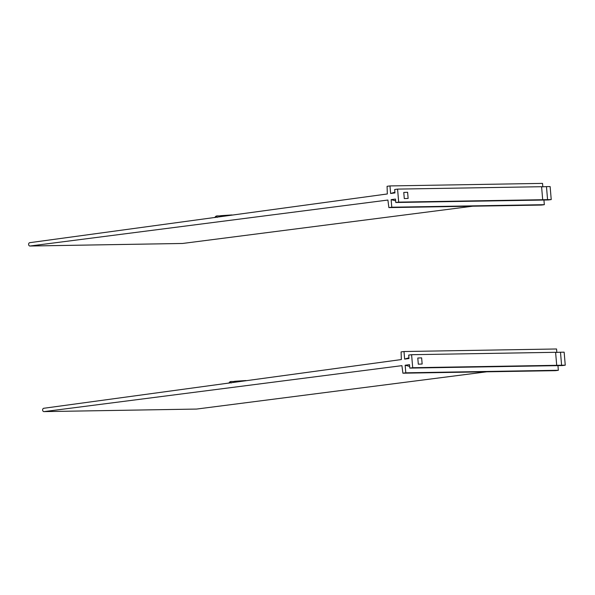 <?xml version="1.0" encoding="UTF-8"?>
<svg xmlns="http://www.w3.org/2000/svg" width="595" height="595" viewBox="0 0 595 595"><rect width="100%" height="100%" fill="white"/><g stroke="black" fill="none" stroke-linecap="round" stroke-linejoin="round"><path stroke-width="0.89" d="M557.954 365.635L558.348 370.276L555.447 370.663L402.897 373.199L401.923 365.65L44.052 411.606A1.673 1.287 89 0 1 43.941 411.614A1.673 1.287 89 0 1 42.632 410.037A1.673 1.287 89 0 1 43.77 408.274L401.35 359.558L401.089 351.913L403.998 351.526L404.637 359.097L408.988 358.517L408.698 355.089L411.599 354.702L555.604 352.307L556.704 365.315L412.699 367.717L411.599 354.702M402.897 373.199L405.797 372.82L405.158 365.248L409.509 364.668L409.799 368.104L412.699 367.717M556.704 365.315L561.591 365.241L560.49 352.225L564.149 352.166L565.25 365.174L562.349 365.561L409.799 368.104M405.158 365.248L409.657 366.408M403.998 351.526L556.548 348.982L556.838 352.456M196.38 409.07A1.673 1.287 -91 0 0 196.491 409.07A1.673 1.287 -91 0 0 196.603 409.062L486.747 371.801M565.25 365.174L561.591 365.241M560.49 352.225L555.618 352.433M418.307 364.185L417.787 358.034L421.632 357.863L422.153 364.014L418.307 364.185L422.153 364.014M408.921 357.781L404.637 359.097M558.348 370.276L405.797 372.82M246.151 380.703A1.19 0.409 -93.7 0 0 245.936 380.555L234.794 381.276A1.19 0.409 86.3 0 1 235.256 382.183M543.934 200.039L544.328 204.68L541.428 205.059L388.877 207.603L387.903 200.046L30.033 246.01A1.673 1.287 89 0 1 29.921 246.018A1.673 1.287 89 0 1 28.612 244.441A1.673 1.287 89 0 1 29.75 242.678L387.33 193.963L387.077 186.309L389.978 185.93L390.618 193.494L394.968 192.921L394.678 189.493L397.579 189.106L541.584 186.711L542.692 199.719L398.68 202.121L397.579 189.106M388.877 207.603L391.778 207.216L391.138 199.645L395.489 199.072L395.779 202.501L398.68 202.121M542.692 199.719L547.571 199.637L546.47 186.629L550.13 186.57L551.23 199.578L548.33 199.965L395.779 202.501M391.138 199.645L395.638 200.812M389.978 185.93L542.528 183.386L542.819 186.852M182.368 243.474A1.673 1.287 -91 0 0 182.472 243.474A1.673 1.287 -91 0 0 182.583 243.467L472.728 206.205M551.23 199.578L547.571 199.637M546.47 186.629L541.599 186.83M404.288 198.589L403.767 192.438L407.612 192.267L408.133 198.418L404.288 198.589L408.133 198.418M394.909 192.185L390.618 193.494M544.328 204.68L391.778 207.216M232.132 215.1A1.19 0.409 -93.7 0 0 231.916 214.951L220.782 215.68A1.19 0.409 86.3 0 1 221.243 216.587M196.603 409.062L44.052 411.606M182.583 243.467L30.033 246.01M43.941 411.614L196.491 409.07M231.299 382.972L230.451 381.953M228.926 383.173C230.072 380.495 232.08 382.042 234.794 381.276M29.921 246.018L182.472 243.474M217.279 217.376L216.431 216.357M214.907 217.577C216.059 214.899 218.06 216.446 220.782 215.68"/></g></svg>
